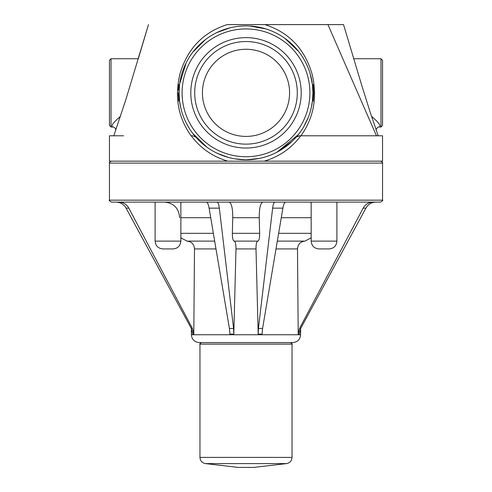 <?xml version="1.0" encoding="UTF-8"?>
<svg xmlns="http://www.w3.org/2000/svg" width="492" height="492" viewBox="0 0 492 492"><rect width="100%" height="100%" fill="white"/><g stroke="black" fill="none" stroke-linecap="round" stroke-linejoin="round"><path stroke-width="0.74" d="M263.404 132.791A43.579 43.579 0 0 1 205.644 76.401A43.579 43.579 0 0 1 276.442 61.654A43.579 43.579 0 0 1 263.404 132.791M318.964 248.927L329.105 248.927C333.84 248.466 336.442 245.865 336.909 241.123L311.159 241.123C311.627 245.865 314.228 248.466 318.964 248.927M162.913 248.927L173.055 248.927C177.79 248.466 180.392 245.865 180.859 241.123L155.109 241.123C155.577 245.865 158.178 248.466 162.913 248.927M155.109 241.123L155.109 202.114L180.859 202.114L180.859 241.123M245.994 467.4L253.798 467.4L286.51 463.599L205.484 463.599L238.196 467.4L245.994 467.4M245.994 342.561L201.523 342.561C199.887 343.662 199.365 344.185 199.961 344.117L292.033 344.117C292.629 344.185 292.107 343.662 290.471 342.561M300.612 334.757L191.376 334.757C191.843 339.492 194.445 342.094 199.18 342.561L292.814 342.561C297.549 342.094 300.151 339.492 300.612 334.757L300.612 328.576M264.265 161.142C279.29 156.696 291.467 148.24 300.778 135.792L382.542 135.792L382.542 161.148L111.401 161.148C109.55 162.083 108.904 162.735 109.452 163.098L382.542 163.098C383.127 162.883 382.481 162.231 380.593 161.148L227.741 161.148C212.71 156.696 200.539 148.24 191.228 135.792L192.864 135.792L195.785 137.114L192.864 135.792L191.124 135.792C178.233 117.785 174.482 97.275 179.863 74.267C187.249 48.923 203.005 32.367 227.138 24.606L327.93 24.606L376.466 135.792L300.883 135.792C313.767 117.803 317.524 97.305 312.149 74.28C304.763 48.929 289.007 32.367 264.868 24.6M378.207 135.792L370.058 111.887L361.349 84.089L343.539 24.606L327.93 24.606M246.006 144.138A51.303 51.303 0 0 0 290.434 67.189A51.303 51.303 0 0 0 201.572 67.189A51.303 51.303 0 0 0 246.006 144.138M246.006 148.043A55.202 55.202 0 0 0 293.81 65.233A55.202 55.202 0 0 0 198.196 65.233A55.202 55.202 0 0 0 246.006 148.043M109.458 92.877L109.458 125.454L111.02 127.01L111.02 58.739L109.458 60.301L109.458 92.877M109.458 74.249L109.458 111.506M382.548 92.877L382.548 60.301L380.986 58.739L380.986 127.01L382.548 125.454L382.548 92.877M382.548 111.506L382.548 74.249M259.241 158.461L246.006 159.783A66.949 66.949 0 0 0 303.982 59.366A66.949 66.949 0 0 0 188.024 59.366A66.949 66.949 0 0 0 246.006 159.783L234.924 158.861M380.986 127.01L378.877 127.01C381.608 126.413 379.154 122.846 371.503 116.309M120.503 116.309C112.852 122.852 110.392 126.419 113.135 127.01L111.02 127.01M312.451 84.667L313.226 84.569L313.73 92.834L313.226 101.106L312.451 101.008L312.949 92.834L312.451 84.667L310.224 73.935M312.949 92.834L313.73 92.834M179.057 92.834L179.555 101.008L178.78 101.106L178.276 92.834L179.057 92.834L179.555 84.667L178.78 84.569L178.325 90.27M178.78 101.106L178.571 99.15M238.128 159.322L239.856 159.5M311.737 105.54L312.1 103.474M312.229 83.025L311.99 81.543M182.206 72.539L181.843 73.726M180.81 108.055L179.555 101.008L180.705 107.594M251.676 159.543L258.226 158.658M294.253 139.242L299.64 132.895M227.741 161.148L109.452 161.148L109.452 135.792L123.529 135.792M300.883 135.792L299.142 135.792L296.221 137.114L299.671 135.792M188.473 127.065L186.16 122.852M179.66 83.855L186.191 62.773M192.852 52.14L205.379 39.624M216.726 32.632L230.115 27.804M249.481 25.984L265.803 28.887M284.776 38.265L298.589 51.408M305.421 61.998L307.574 66.561M312.451 101.008L311.331 107.459M308.189 117.625L303.822 126.585M291.854 141.616L277.777 151.764M228.386 157.422L217.439 153.387M206.474 146.868L200.539 141.979M118.978 202.114C123.326 202.273 126.604 204.285 128.824 208.141L192.415 328.428L193.793 334.117L194.494 248.927L215.994 248.927M180.859 237.802L187.003 241.123C191.585 241.59 194.082 244.192 194.494 248.927M164.672 202.114C173.836 203.03 178.83 208.233 179.648 217.716M193.793 334.117L192.753 334.117L191.296 328.428L126.081 208.141L128.824 208.141M116.149 202.114C120.497 202.273 123.806 204.285 126.081 208.141M187.003 241.123L214.678 241.123M233.805 334.117L229.936 334.117L229.407 328.428L209.112 208.141C208.411 204.285 207.476 202.273 206.308 202.114L216.861 202.114C218.017 202.273 218.854 204.285 219.358 208.141L233.571 328.428L233.805 334.117L235.994 248.927L256 248.927C256 244.192 256.609 241.59 257.82 241.123C259.038 240.662 259.647 238.06 259.647 233.325L259.241 217.716C259.241 208.233 260.459 203.03 262.888 202.114M259.241 217.716L232.747 217.716C232.753 208.233 231.535 203.03 229.106 202.114C231.535 203.03 232.753 208.233 232.747 217.716L232.347 233.325C232.347 238.06 232.956 240.662 234.174 241.123C235.385 241.59 235.994 244.192 235.994 248.927M277.316 241.123L304.991 241.123L311.159 237.765M276 248.927L297.5 248.927L298.201 334.117L297.5 248.927C297.912 244.192 300.409 241.59 304.991 241.123M262.587 328.428L258.423 328.428L258.189 334.117L256 248.927L258.189 334.117L262.058 334.117L262.587 328.428L282.882 208.141C283.583 204.285 284.517 202.273 285.686 202.114M258.423 328.428L272.636 208.141C273.14 204.285 273.976 202.273 275.133 202.114M234.174 241.123L257.82 241.123M311.159 241.123L311.159 202.114L273.441 202.114M382.542 200.164L109.452 200.164C108.83 200.305 109.476 200.957 111.401 202.114L380.593 202.114C382.567 200.902 383.219 200.25 382.542 200.164L382.542 163.098M300.692 328.428L299.579 328.428L298.201 334.117L299.234 334.117L300.692 328.428L365.913 208.141C368.182 204.285 371.497 202.273 375.839 202.114M299.579 328.428L363.17 208.141C365.39 204.285 368.668 202.273 373.016 202.114M220.133 154.58L216.283 152.821M206.892 147.169L192.704 133.35M292.033 141.45L277.008 152.169L298.306 134.617M220.041 154.543L216.357 152.858M206.868 147.151L200.115 141.585M205.484 463.599C202.077 462.923 200.238 460.856 199.961 457.4L292.033 457.4C291.756 460.856 289.917 462.923 286.51 463.599M246.006 156.739A63.905 63.905 0 0 1 190.662 60.885A63.905 63.905 0 0 1 301.344 60.885A63.905 63.905 0 0 1 246.006 156.739M192.415 328.428L191.296 328.428M180.859 233.325L213.362 233.325M180.859 217.716L210.724 217.716M233.571 328.428L229.407 328.428M209.112 208.141L219.358 208.141M281.27 217.716L311.159 217.716M278.632 233.325L311.159 233.325M272.636 208.141L282.882 208.141M232.347 233.325L259.647 233.325M363.17 208.141L365.913 208.141M336.909 202.114L336.909 241.123M292.033 457.4L292.033 344.117M199.961 457.4L199.961 344.117M380.986 58.739L353.693 58.739M378.871 127.01C377.45 126.721 375.47 130.152 376.288 130.411L376.288 130.405M113.806 135.792L125.841 99.655L148.473 24.606L138.32 58.739L111.02 58.739M113.135 127.01C114.98 127.557 115.841 128.689 115.718 130.411L115.718 130.405M109.452 200.164L109.452 163.098M191.376 334.757L191.376 328.576"/></g></svg>
